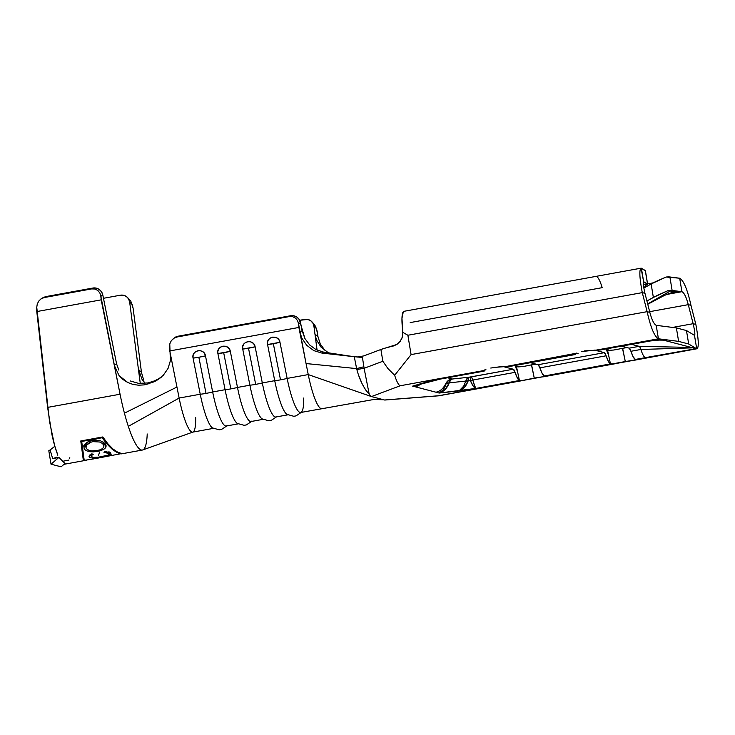 <?xml version="1.0" encoding="UTF-8"?>
<svg xmlns="http://www.w3.org/2000/svg" width="735" height="735" viewBox="0 0 735 735"><rect width="100%" height="100%" fill="white"/><g stroke="black" fill="none" stroke-linecap="round" stroke-linejoin="round"><path stroke-width="1.1" d="M251.636 421.412L246.363 424.922L244.112 425.317L237.23 423.388A39.368 7.267 -100.3 0 1 225.075 389.706L212.654 391.966L205.488 355.832C204.256 347.664 191.082 350.062 193.066 358.092L200.242 394.226A9.307 0.799 -11.2 0 0 206.03 393.4L198.854 357.265A9.307 0.799 168.8 0 1 193.066 358.092L193.066 355.602L194.003 353.324L195.749 351.596L198.027 350.687L200.499 350.733L202.786 351.725L204.532 353.517L205.488 355.832L212.654 391.966L225.075 389.706A9.307 0.799 -11.2 0 0 230.854 388.879L223.679 352.745A9.307 0.799 168.8 0 1 217.9 353.572L225.075 389.706L217.9 353.572L217.891 351.082L218.837 348.803L220.583 347.076L222.861 346.167L225.333 346.213L227.611 347.214L229.366 348.996L230.312 351.312L237.488 387.446L249.9 385.195A9.307 0.799 -11.2 0 0 255.679 384.368L248.513 348.234A9.307 0.799 168.8 0 1 242.725 349.061L249.9 385.195L242.725 349.061L242.725 346.571L243.662 344.292L245.407 342.565L247.686 341.656L250.157 341.702L252.445 342.694L254.191 344.485L255.137 346.801L262.312 382.935L274.725 380.675A9.307 0.799 -11.2 0 0 280.513 379.848L273.337 343.714A9.307 0.799 168.8 0 1 267.558 344.54L274.725 380.675L267.558 344.54L267.549 342.051L268.495 339.772L270.232 338.045L272.52 337.135L274.982 337.181L277.27 338.183L279.015 339.965L279.971 342.28L287.146 378.415L308.25 374.584L298.888 327.452L169.785 350.935L179.138 398.058L200.242 394.226L193.066 358.092L198.854 357.265L206.03 393.4A9.307 0.799 168.8 0 1 200.242 394.226L179.138 398.058A39.368 7.267 79.7 0 0 192.689 432.134L213.793 428.294M427.862 381.86L441.175 378.837M417.553 384.91L425.813 382.218L412.721 386.096M447.376 383.137L446.09 383.845A8.563 8.379 104.6 0 1 452.273 379.012L450.491 380.307L449.26 382.843L447.376 383.137M484.944 370.118A22.252 4.107 -100.3 0 1 483.997 371.138A22.252 4.107 -100.3 0 1 483.731 371.138L440.191 379.021L483.648 371.12L484.099 370.504L400.226 385.756L371.441 396.569L384.543 399.996L438.51 395.761L522.383 380.51L519.424 380.464A22.252 4.107 -100.3 0 1 515.06 372.351L513.342 369.218A8.563 1.58 -100.3 0 1 515.06 372.351L472.853 380.032C474.185 385.066 475.26 387.85 476.069 388.402C474.259 388.071 472.366 385.48 470.391 380.629A8.563 5.108 164.3 0 1 472.853 380.032A8.563 1.58 79.7 0 0 471.135 376.899L513.342 369.218L503.558 366.664L513.342 369.218L468.838 377.239L468.094 380.969A8.563 4.327 14.2 0 0 465.825 381.07L467.056 378.534L468.838 377.239L471.135 376.899A8.563 1.746 -98.4 0 0 470.391 380.629L471.135 376.899A8.563 1.58 -100.3 0 1 472.853 380.032A8.563 5.108 -15.7 0 0 470.391 380.629L468.094 380.969A8.563 1.746 81.6 0 1 468.838 377.239L452.273 379.012A8.563 8.379 -75.4 0 0 446.09 383.845L445.695 383.743C447.009 381.125 449.076 379.517 451.887 378.911L451.887 378.911C449.076 379.517 447.009 381.125 445.695 383.743L446.09 383.845A8.563 3.813 -160.5 0 1 449.26 382.843C447.073 388.365 443.701 391.764 439.135 393.041C441.965 392.132 444.289 389.063 446.09 383.845L443.003 390.055L439.135 393.041L412.611 386.114L416.506 385.195M447.523 377.772L451.887 378.911L447.523 377.772M465.797 381.18L468.094 380.969C466.073 386.426 463.05 389.743 459.044 390.91L464.272 385.553M121.349 453.872L117.021 452.402L112.262 449.269L107.328 444.317L102.321 437.132L81.631 440.899L102.321 437.132L102.376 437.692L81.686 441.459L81.631 440.899L84.203 460.386L93.538 458.925A65.047 11.999 -100.3 0 1 92.481 458.879L94.604 458.493A65.047 11.999 79.7 0 0 95.66 458.539L121.45 453.614C119.539 453.862 116.47 452.42 112.262 449.269C107.797 445.107 104.508 441.239 102.376 437.692L81.686 441.459L84.203 460.386L86.647 460.183M95.844 458.502A65.047 11.999 79.7 0 1 94.604 458.493L92.481 458.879A65.047 11.999 -100.3 0 0 94.503 458.511A65.047 11.999 -100.3 0 1 93.538 458.925M106.143 456.141L98.15 457.583L91.057 457.896L89.624 457.418L89.045 456.398L91.728 453.89L93.336 454.193L91.471 455.608L91.296 456.545L93.593 457.473M92.904 457.39L99.151 457.161L107.751 455.259L109.074 454.432L108.945 453.587L103.947 452.264L104.811 451.51L110.259 452.631L111.206 454.294L107.797 455.737L98.334 457.556M93.345 440.155L100.576 440.825L105.077 443.481L106.051 445.199L106.024 446.88L104.379 448.864L101.329 450.445M99.574 450.987L93.409 451.878L89.376 451.658L86.059 450.592L84.525 449.333L83.799 446.586L84.782 444.399L86.592 442.617L92.325 440.311M84.121 448.672L83.882 446.154L85.462 443.618L88.402 441.533L91.269 440.531M147.22 433.972A65.047 11.999 -100.3 0 1 142.36 450.05A65.047 11.999 -100.3 0 1 128.322 426.364A65.047 11.999 -100.3 0 1 124.435 413.171A65.047 11.999 -100.3 0 1 120.062 394.226L47.61 407.401L51.909 434.449C53.793 443.141 55.704 449.838 57.642 454.552L57.799 455.231M58.892 457.409L51.027 464.189L48.804 450.72L51.027 464.189L61.106 466.817L63.936 464.373L61.106 466.817L51.027 464.189L58.892 457.409L52.681 458.713L56.825 457.142L52.681 458.713L58.892 457.409L65.461 463.969M85.958 460.303L83.358 460.542L80.767 440.963L102.826 436.948C105.041 440.688 108.403 444.693 112.914 448.956C117.251 452.236 120.375 453.734 122.295 453.458L122.01 453.504M531.589 364.854L534.271 378.112L522.383 380.51L519.424 380.464L517.366 378.02L515.06 372.351L472.853 380.032L474.663 385.893L476.069 388.402L519.526 380.491L476.069 388.402L439.135 393.041L459.044 390.91L463.096 387.611L465.825 381.07L449.26 382.843A8.563 4.805 83.9 0 1 452.273 379.012L468.838 377.239A8.563 4.805 -96.1 0 0 465.825 381.07L449.26 382.843L445.079 389.55L439.135 393.041L435.947 392.205C440.127 391.36 443.38 388.539 445.695 383.743C443.38 388.539 440.127 391.36 435.947 392.205L415.799 386.941L422.028 383.587L415.799 386.941L412.611 386.114L417.544 384.91M622.628 348.298L625.301 361.546L544.488 376.228M522.851 366.563L517.844 366.93L516.301 365.754L517.945 366.93M633.781 360.352L696.716 348.803C699.031 348.188 698.746 340.057 695.843 324.401L693.151 323.694C694.805 331.053 695.246 334.94 694.483 335.344C695.246 334.94 694.805 331.053 693.151 323.694L688.282 304.648L690.974 305.356L695.843 324.401L693.151 323.694L672.626 327.433L693.151 323.694L688.282 304.648L690.974 305.356L695.843 324.401C698.746 340.057 699.031 348.188 696.716 348.803L688.695 344.008L678.616 341.38L658.431 338.798L596.636 350.035L658.431 338.798C654.426 336.529 650.659 327.488 647.14 311.668L411.076 354.601L394.658 375.282A26.533 4.897 79.7 0 0 400.226 385.756L484.099 370.504L485.936 369.687M581.798 351.486L596.26 350.053M490.759 368.042L500.076 366.756L508.464 366.6L574.687 354.555L575.137 353.939L505.607 366.59L576.966 353.131M493.461 367.445L505.23 366.609M394.171 374.868L394.658 375.282L411.076 354.601L647.14 311.668L642.28 292.622L644.962 293.32L649.832 312.375C651.844 319.826 653.966 324.144 656.199 325.329L676.384 327.911L678.616 341.38L658.431 338.798L656.199 325.329C653.966 324.144 651.844 319.826 649.832 312.375L647.14 311.668L642.28 292.622L407.879 335.252L402.872 332.367L402.302 337.144L400.162 341.371L396.891 344.458L393.133 346.084A39.368 3.308 170.6 0 0 380.895 349.483L382.843 361.262L387.979 368.602L382.843 361.262L380.895 349.483L363.853 355.887L357.421 357.054M584.5 350.88L599.494 350.044L659.286 339.055L696.027 348.656L635.38 359.424L634.921 360.04L696.716 348.803L613.798 363.917M634.921 360.04L626.22 361.39M522.383 380.51L438.51 395.761A26.533 4.897 79.7 0 0 438.942 395.779L524.386 380.243M613.422 363.954L610.463 363.908L608.396 361.455L606.099 355.795L539.885 367.84L542.191 373.499L544.341 375.98L610.463 363.908A22.252 4.107 -100.3 0 1 606.099 355.795L604.381 352.662L538.167 364.707L604.381 352.662L594.597 350.108L604.381 352.662A8.563 1.58 -100.3 0 1 606.099 355.795L539.885 367.84A22.252 4.107 79.7 0 0 544.249 375.952L543.891 376.596L522.76 380.482M543.891 376.596L535.181 377.946M522.815 366.563L526.958 365.8M527.004 365.791L531.322 364.9M613.89 349.998L617.997 349.244M618.034 349.235L622.361 348.344M516.301 365.754L515.419 365.92L516.301 365.754L517.348 370.716A12.798 2.361 -100.3 0 1 516.319 368.906L515.263 365.451A18.834 3.473 -100.3 0 1 516.319 368.906A12.798 2.361 -100.3 0 0 517.348 370.716L516.301 365.754M538.167 364.707L530.449 362.686L538.167 364.707L539.885 367.84A8.563 1.58 79.7 0 0 538.167 364.707M575.9 353.746L578.142 353.333L575.9 353.746M613.844 350.007L608.874 350.375L607.33 349.198L608.984 350.375M575.137 353.939L574.77 354.582L508.565 366.618A22.252 4.107 79.7 0 0 508.831 366.618L575.036 354.582A22.252 4.107 -100.3 0 1 574.77 354.582L576.176 353.03M575.983 353.563A22.252 4.107 -100.3 0 1 575.036 354.582M607.33 349.198L606.448 349.364L607.33 349.198L608.387 354.16A12.798 2.361 -100.3 0 1 607.358 352.35L606.292 348.895A18.834 3.473 -100.3 0 1 607.358 352.35A12.798 2.361 -100.3 0 0 608.387 354.16L607.33 349.198M174.976 337.429L178.017 336.217L176.887 337.025L289.443 316.555L290.573 315.747L178.017 336.217A8.563 8.379 -125.6 0 0 174.7 337.622L171.283 340.709L169.767 343.943L169.785 350.935L298.888 327.452L298.566 323.997L306.054 363.549L356.604 368.602L363.88 366.765L356.622 368.584L354.27 356.705L321.82 353.048L313.762 350.604L306.743 345.321L301.92 338.275L299.733 331.715L302.14 330.805L300.514 322.601L298.566 323.997L297.611 320.69L295.543 318.117L292.677 316.666L289.443 316.555L176.887 337.025L173.791 338.284L171.283 340.709L169.767 343.943L170.373 360.747L168.039 368.446L163.28 375.309L156.224 380.739L152.209 382.549L154.414 380.905L151.823 381.842L149.618 383.495L144.179 384.892L138.584 385.213L133.063 384.433L127.789 382.531L123.067 379.563L119.061 375.585L114.283 365.332L116.543 363.669L102.79 294.9L100.86 296.38L101.191 299.843L36.787 311.557L36.75 307.258L49.521 421.486L54.656 445.658L57.642 454.552M317.364 332.284L317.915 336.465L320.304 344.109L325.155 350.613L320.304 344.109L317.915 336.465L316.519 328.692L313.909 326.11L312.871 323.078L310.721 320.736L307.8 319.449L299.696 320.285L304.556 319.394A8.563 8.131 134.8 0 1 313.909 326.11L314.975 334.159L313.909 326.11L316.519 328.692L317.364 332.284M227.115 425.501A39.368 7.267 -100.3 0 1 212.654 391.966A39.368 7.267 79.7 0 0 226.215 426.034L238.627 423.783M226.803 425.933L221.538 429.433L219.287 429.837L212.406 427.899A39.368 7.267 -100.3 0 1 200.242 394.226A39.368 7.267 79.7 0 0 212.534 427.99M276.461 416.901L271.197 420.402L268.946 420.806L262.064 418.867A39.368 7.267 -100.3 0 1 249.9 385.195L237.488 387.446A39.368 7.267 79.7 0 0 251.039 421.522L263.452 419.262M301.286 412.381L296.021 415.891L293.77 416.286L286.889 414.356A39.368 7.267 -100.3 0 1 274.725 380.675L262.312 382.935A39.368 7.267 79.7 0 0 275.864 417.002L288.285 414.751M317.088 350.154L314.975 334.159L317.088 350.154M321.801 408.651A39.368 7.267 -100.3 0 1 308.25 374.584L287.146 378.415A39.368 7.267 79.7 0 0 300.698 412.491L373.812 399.491L383.587 399.748L371.441 396.569L400.226 385.756A26.533 4.897 -100.3 0 1 394.658 375.282L387.979 368.602M411.076 354.601L407.879 335.252L411.076 354.601M367.748 395.283L371.34 396.542A26.533 4.897 -100.3 0 1 369.209 394.226L364.11 368.308L382.843 361.262L364.11 368.308L369.209 394.226C363.788 388.31 359.672 380.078 356.861 369.521L364.11 368.308L363.88 366.765L364.11 368.308L356.861 369.521L356.576 368.593L306.054 363.549L308.25 374.584L371.248 396.505M173.791 338.284L178.017 336.217L290.573 315.747L293.871 315.802L296.912 317.134L299.246 319.514L304.924 338.559L309.775 345.055L316.105 349.676L323.354 352.047L352.681 356.53L323.354 352.047L321.82 353.048L362.438 357.467L363.908 366.976L362.438 357.467L354.27 356.705L356.631 368.602M657.862 339.947L662.051 339.781L659.286 339.055L609.434 348.243A22.252 4.107 79.7 0 0 609.802 348.252L650.539 340.939L662.051 339.781L656.879 340.048L663.512 340.158L696.027 348.656L635.38 359.424L633.23 356.944L630.924 351.284A8.563 1.58 79.7 0 0 629.206 348.151L630.924 351.284L640.856 349.474A22.252 4.107 79.7 0 0 645.312 357.614A22.252 4.107 -100.3 0 1 640.856 349.474L692.903 347.839L640.856 349.474A8.563 1.58 -100.3 0 0 639.138 346.341L629.206 348.151L639.138 346.341L691.295 347.425L639.138 346.341L631.383 344.311L639.138 346.341A8.563 1.58 -100.3 0 1 640.856 349.474L630.924 351.284A22.252 4.107 79.7 0 0 635.288 359.397L635.527 359.672M647.517 284.344L643.63 281.68L641.398 268.22L645.293 270.544L647.526 284.004L643.63 281.68L641.067 268.183L403.956 311.309A26.533 4.897 79.7 0 0 402.762 331.026L401.962 318.319L403.313 311.704L404.691 311.447M629.206 348.151L621.452 346.121L629.206 348.151M402.532 336.308L402.762 331.026L402.872 332.367L407.879 335.252L642.28 292.622L644.962 293.32L649.832 312.375L647.14 311.668C650.659 327.488 654.426 336.529 658.431 338.798L656.199 325.329L676.384 327.911L686.462 330.548L694.483 335.344L696.716 348.803L688.695 344.008L686.462 330.548L694.483 335.344L696.716 348.803M647.765 304.272L664.513 295.378L673.94 291.951L668.345 290.481L657.439 295.277L646.919 300.992L653.36 297.436L651.136 283.967L643.805 288.019L655.207 281.808L666.112 277.021L679.691 278.225L681.915 291.694L672.121 290.435L669.897 276.976L679.691 278.225L681.915 291.694L668.345 290.481L676.632 292.649L681.915 291.694C684.156 292.732 686.279 297.05 688.282 304.648L649.648 311.677L688.282 304.648C686.279 297.05 684.156 292.732 681.915 291.694L676.632 292.649L673.94 291.951L667.977 293.871M642.28 292.622C639.376 276.985 639.092 268.854 641.398 268.22L645.284 270.875M644.687 284.298L646.635 284.812L644.687 284.298L643.364 284.996L644.687 284.298L643.272 283.93L644.687 284.298M643.63 281.68L643.63 281.68C642.813 281.928 643.254 285.805 644.962 293.32C643.254 285.805 642.813 281.928 643.63 281.68L643.52 281.652M676.384 327.911L678.616 341.38L688.695 344.008L686.462 330.548L676.384 327.911M690.974 305.356C687.455 289.553 683.688 280.513 679.691 278.225C683.688 280.513 687.455 289.553 690.974 305.356M666.489 294.496L676.632 292.649L666.489 294.496M609.793 348.252A22.252 4.107 -100.3 0 1 609.434 348.243L599.604 350.062A22.252 4.107 79.7 0 0 599.87 350.062L609.793 348.252M596.397 276.406A26.533 4.897 -100.3 0 1 602.204 287.661L410.204 322.582M670.302 290.996L647.673 303.923L670.302 290.996M646.598 284.849L644.816 286.356M647.627 284.133L645.404 270.673A17.116 1.442 170.6 0 0 645.293 270.544L647.526 284.004A17.116 1.442 -9.4 0 1 647.627 284.133A17.116 1.442 -9.4 0 1 646.635 284.812M669.897 276.976A17.116 1.442 170.6 0 0 666.112 277.021L651.136 283.967L653.36 297.436L668.345 290.481A17.116 1.442 -9.4 0 1 672.121 290.435L669.897 276.976M401.944 338.183L400.162 341.371L396.891 344.458L380.895 349.483L363.853 355.887M426.208 382.172L440.237 379.039M460.845 390.221L464.327 387.538L468.094 380.969L470.391 380.629L473.285 386.206L476.069 388.402L459.329 390.827M358.873 375.861L362.153 383.817L365.479 389.706L369.209 394.226A26.533 4.897 79.7 0 0 371.441 396.569M438.51 395.761L384.543 399.996A26.533 4.897 79.7 0 0 384.892 400.024M356.944 369.788L356.576 368.593M370.44 396.229L308.25 374.584A39.368 7.267 79.7 0 0 321.7 408.669M384.543 399.996L383.587 399.748M328.159 352.625L320.947 346.993L316.473 339.846L314.975 334.159L317.915 336.465L314.975 334.159L316.473 339.846L320.947 346.993L328.159 352.625M313.505 323.363L316.509 328.628M299.733 331.715L302.14 330.805L304.924 338.559L309.775 345.055L316.105 349.676L323.354 352.047L321.82 353.048L313.762 350.604L306.743 345.321L301.92 338.275L299.733 331.715M303.665 398.03A39.368 7.267 -100.3 0 1 301.598 411.949A39.368 7.267 -100.3 0 1 287.146 378.415A9.307 0.799 168.8 0 1 280.513 379.848A9.307 0.799 168.8 0 1 274.725 380.675A39.368 7.267 79.7 0 0 287.017 414.439M279.971 342.28A9.307 0.799 168.8 0 1 273.337 343.714L280.513 379.848A9.307 0.799 -11.2 0 0 287.146 378.415L279.971 342.28C278.749 334.122 265.565 336.52 267.558 344.54L279.971 342.28M276.773 416.469A39.368 7.267 -100.3 0 1 262.312 382.935A9.307 0.799 168.8 0 1 255.679 384.368A9.307 0.799 168.8 0 1 249.9 385.195A39.368 7.267 79.7 0 0 262.193 418.959M255.137 346.801A9.307 0.799 168.8 0 1 248.513 348.234L255.679 384.368A9.307 0.799 -11.2 0 0 262.312 382.935L255.137 346.801C253.915 338.633 240.731 341.031 242.725 349.061L255.137 346.801M251.949 420.98A39.368 7.267 -100.3 0 1 237.488 387.446A9.307 0.799 168.8 0 1 230.854 388.879A9.307 0.799 168.8 0 1 225.075 389.706A39.368 7.267 79.7 0 0 237.368 423.47M230.312 351.312A9.307 0.799 168.8 0 1 223.679 352.745L230.854 388.879A9.307 0.799 -11.2 0 0 237.488 387.446L230.312 351.312C229.09 343.153 215.906 345.551 217.9 353.572L230.312 351.312M212.654 391.966A9.307 0.799 168.8 0 1 206.03 393.4A9.307 0.799 -11.2 0 0 212.654 391.966M205.488 355.832A9.307 0.799 168.8 0 1 198.854 357.265L205.488 355.832M144.648 382.567L142.02 379.324L138.437 369.393L140.284 383.514L138.437 369.393L141.478 372.443L133.09 308.185L132.254 304.593L129.636 301.92L138.437 369.393L141.478 372.443L133.09 308.185L130.802 301.139L129.332 299.329M195.657 417.673A39.368 7.267 -100.3 0 1 192.772 432.116A39.368 7.267 -100.3 0 1 179.138 398.058L128.322 426.364A65.047 11.999 79.7 0 0 142.645 449.976M179.138 398.058L176.951 387.033L124.435 413.171A65.047 11.999 79.7 0 0 128.322 426.364L179.138 398.058M151.465 381.97L149.618 383.495L144.179 384.892L138.584 385.213L133.063 384.433L127.789 382.531L119.061 375.585L114.283 365.332L120.062 394.226L47.61 407.401L36.787 311.557L101.191 299.843L114.283 365.332L116.543 363.669L102.79 294.9L101.522 291.823L99.179 289.434L96.138 288.111L92.84 288.046L91.719 288.91L94.953 289.02L97.829 290.472L99.896 293.063L100.86 296.38L120.062 394.226A65.047 11.999 79.7 0 0 124.435 413.171L176.951 387.033L170.134 352.699L170.373 360.747L168.039 368.446L163.28 375.309M130.26 380.96L138.603 383.367L147.946 382.944L154.414 380.905L160.607 377.79M118.822 370.1L116.58 363.853M132.245 304.529L129.636 301.92A8.563 8.113 135.6 0 0 120.292 295.222L103.47 298.291L120.292 295.222L123.544 295.277L126.457 296.563L128.597 298.897L129.636 301.92L138.437 369.393M41.564 298.557L45.506 296.655L40.866 299.007L38.891 300.927L37.292 303.913L36.75 307.258L37.292 303.913L38.891 300.927L41.325 298.695L44.275 297.537L91.719 288.91L44.275 297.537L45.506 296.655L92.84 288.046L45.506 296.655L42.097 298.125M161.461 377.064L156.224 380.739M152.209 382.549L154.414 380.905M141.478 372.443L143.564 379.701M144.593 382.512L142.02 379.324M130.848 301.221L127.477 297.436M100.86 296.38L102.79 294.9A8.563 8.37 -127.5 0 0 92.84 288.046L91.719 288.91L94.953 289.02L97.829 290.472L99.896 293.063L100.86 296.38M298.566 323.997L300.514 322.601A8.563 8.379 -125.6 0 0 290.573 315.747L289.443 316.555L292.677 316.666L295.543 318.117L297.611 320.69L298.566 323.997M315.104 325.329L311.668 321.535M48.804 450.72L50.127 449.939L48.804 450.72M62.622 461.314L68.971 460.036M50.127 449.939L52.681 458.713L50.127 449.939L54.555 446.503M69.522 458.291L69.807 457.73M610.463 363.908L608.387 354.16L610.463 363.908M596.636 350.035L599.604 350.062M625.301 361.546L622.49 348.316L626.689 347.655M484.099 370.504L485.137 369.595M519.424 380.464L517.348 370.716L519.424 380.464M505.607 366.59L508.565 366.618M534.271 378.112L531.46 364.872L535.659 364.22M85.995 460.294L83.358 460.542L80.776 440.954L83.367 460.533L80.767 440.963L102.826 436.948L107.88 443.811L112.914 448.956L117.765 452.209L122.129 453.679M102.321 437.132L103.8 438.409L102.321 437.132M121.45 453.614L122.295 453.458L121.45 453.614M83.367 460.533L84.203 460.386L83.367 460.533M89.22 455.875L89.045 456.545M89.339 457.179L89.339 455.682L90.157 454.855M89.064 456.279L89.339 455.682M89.881 455.094L91.186 455.838M111.27 454.212L109.221 455.314L109.129 454.34M109.184 453.991L110.59 452.815M108.706 452.071L110.075 452.549M103.947 452.264L104.811 451.51M108.817 452.098L108.945 453.587L108.817 452.098M97.59 457.354L107.751 455.259L109.074 454.432L108.945 453.587M95.44 457.51L96.358 457.455M91.728 453.89L93.336 454.193L91.471 455.608M89.771 455.002L90.883 455.7M109.102 454.046L110.314 453.118M101.228 450.481L97.571 451.428L97.498 450.546L97.571 451.428L89.376 451.658M84.01 445.777L85.949 447.073M105.831 444.629L105.803 447.349M105.353 447.983L104.379 448.864M104.048 445.033L104.967 444.28M92.298 440.311L96.45 440.044M95.761 450.831L100.18 449.802L102.551 448.525L103.865 446.88L103.727 445.052L102.193 443.297L99.537 441.992L92.812 441.634L92.683 440.256L92.812 441.634L89.688 442.599L87.327 444.225L86.087 446.274M86.013 447.606L86.482 448.69M85.977 447.33L85.71 444.445L87.015 442.323M91.186 442.02L86.693 445.006L85.967 447.257L86.528 448.745L88.742 450.261L91.71 450.913L98.371 450.353M103.901 445.511L103.46 442.13L103.727 445.052L102.193 443.297L99.537 441.992L92.812 441.634M83.836 445.52L85.765 446.999M85.765 444.703L87.171 442.213M103.865 446.88L103.681 442.599M98.499 455.388A65.047 11.999 79.7 0 0 99.326 452.696M415.606 385.48L440.44 379.067M142.36 450.05L122.212 453.715M65.424 464.042L85.554 460.376M615.425 363.687L542.742 376.908M483.997 371.138L440.697 379.012M647.59 283.912L653.24 282.828M438.85 395.798L384.883 400.033M192.901 432.079L142.719 449.949M40.866 299.007L42.18 298.07M65.489 464.033L63.164 464.584M109.193 454.046L108.945 451.363M91.232 456.325L91.048 454.258"/></g></svg>
